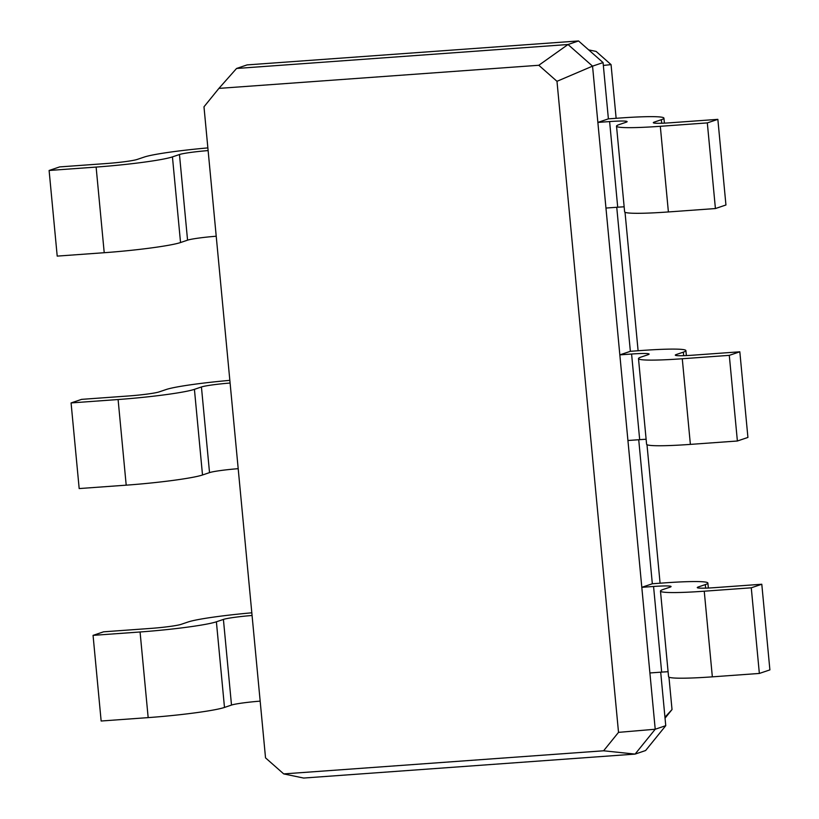<?xml version="1.0" encoding="UTF-8"?>
<svg xmlns="http://www.w3.org/2000/svg" width="819" height="819" viewBox="0 0 819 819"><rect width="100%" height="100%" fill="white"/><g stroke="black" fill="none" stroke-linecap="round" stroke-linejoin="round"><path stroke-width="1.23" d="M216.216 236.23A24.642 1.781 -5.4 0 0 187.561 240.162L180.538 242.537A61.609 4.453 174.6 0 1 104.218 252.713L57.207 256.112L49.109 170.475L59.644 166.912L106.654 163.513A24.642 1.781 -5.4 0 0 137.183 159.439L144.205 157.074A61.609 4.453 174.6 0 1 207.872 147.901M208.128 150.594A24.642 1.781 -5.4 0 0 179.463 154.525L172.44 156.89A61.609 4.453 174.6 0 1 96.12 167.076L49.109 170.475M203.982 106.808L265.53 757.872L283.712 773.904L603.603 750.788L618.519 732.36L556.981 81.306L538.8 65.274L218.908 88.391L203.982 106.808M218.908 88.391L236.558 68.468L247.092 64.906L578.542 40.95L568.017 44.513L236.558 68.468M283.712 773.904L303.634 778.05L635.094 754.094L655.22 729.238L592.546 66.144L568.017 44.513L538.8 65.274M230.098 383.036A24.642 1.781 -5.4 0 0 201.433 386.967L194.42 389.342A61.609 4.453 174.6 0 1 118.1 399.529L71.079 402.928L81.613 399.365L128.624 395.966A24.642 1.781 -5.4 0 0 159.152 391.892L166.175 389.516A61.609 4.453 174.6 0 1 229.842 380.354M603.603 750.788L635.094 754.094L645.618 750.532L665.755 725.675L660.698 672.184M618.519 732.36L655.22 729.238L665.755 725.675M556.981 81.306L592.546 66.144L603.071 62.582L578.542 40.95M260.166 701.136A24.642 1.781 -5.4 0 0 231.501 705.067L224.488 707.432A61.609 4.453 174.6 0 1 148.167 717.618L101.146 721.017L93.059 635.37L103.583 631.818L150.604 628.419A24.642 1.781 -5.4 0 0 181.132 624.344L188.145 621.969A61.609 4.453 174.6 0 1 251.822 612.807M252.068 615.489A24.642 1.781 -5.4 0 0 223.413 619.42L216.39 621.795A61.609 4.453 174.6 0 1 140.069 631.981L93.059 635.37M238.196 468.683A24.642 1.781 -5.4 0 0 209.531 472.614L202.508 474.989A61.609 4.453 174.6 0 1 126.198 485.165L79.177 488.564L71.079 402.928M616.134 118.294L611.056 64.609L596.109 51.423L588.666 49.877M665.048 718.171L672.02 709.551L668.959 677.149M660.083 583.2L646.99 444.697M638.103 350.747L625.02 212.244M605.958 208.057L617.71 207.207L609.612 121.57L597.86 122.42L608.394 118.857L603.071 62.582M649.907 672.962L661.66 672.112A24.642 1.781 174.6 0 1 668.089 671.723M652.333 583.763L641.809 587.325L653.562 586.476A24.642 1.781 174.6 0 1 671.078 586.527A24.642 1.781 174.6 0 1 670.055 587.141L663.032 589.516A61.609 4.453 -5.4 0 0 660.472 591.072A61.609 4.453 -5.4 0 0 704.248 591.205L751.269 587.807L761.793 584.244L714.782 587.643A24.642 1.781 174.6 0 1 697.266 587.592A24.642 1.781 174.6 0 1 698.29 586.967L705.313 584.602A61.609 4.453 -5.4 0 0 707.872 583.046A61.609 4.453 -5.4 0 0 664.096 582.913L652.333 583.763L638.728 439.731M627.927 440.509L639.68 439.66L631.592 354.023L619.84 354.873L630.364 351.31L616.748 207.279M603.347 65.438L611.056 64.609M664.956 717.219L672.02 709.551M660.472 591.072L668.56 676.709A61.609 4.453 -5.4 0 0 712.346 676.842L759.356 673.443L769.891 669.891L761.793 584.244M609.612 121.57A24.642 1.781 174.6 0 1 627.129 121.621A24.642 1.781 174.6 0 1 626.105 122.246L619.082 124.621A61.609 4.453 -5.4 0 0 616.523 126.167A61.609 4.453 -5.4 0 0 660.309 126.3L707.319 122.901L717.854 119.349L670.833 122.748A24.642 1.781 174.6 0 1 653.316 122.686A24.642 1.781 174.6 0 1 654.35 122.072L661.363 119.697A61.609 4.453 -5.4 0 0 663.933 118.141A61.609 4.453 -5.4 0 0 620.147 118.008L608.394 118.857M617.71 207.207A24.642 1.781 174.6 0 1 624.15 206.818M616.523 126.167L624.621 211.804A61.609 4.453 -5.4 0 0 668.396 211.947L715.417 208.548L725.941 204.985L717.854 119.349M639.68 439.66A24.642 1.781 174.6 0 1 646.119 439.271M631.592 354.023A24.642 1.781 174.6 0 1 649.098 354.074A24.642 1.781 174.6 0 1 648.075 354.699L641.062 357.064A61.609 4.453 -5.4 0 0 638.492 358.62L646.59 444.256A61.609 4.453 -5.4 0 0 690.376 444.389L737.387 441.001L747.921 437.438L739.823 351.801L692.802 355.19A24.642 1.781 174.6 0 1 675.296 355.139A24.642 1.781 174.6 0 1 676.32 354.525L683.343 352.15A61.609 4.453 -5.4 0 0 685.902 350.593A61.609 4.453 -5.4 0 0 642.116 350.46L630.364 351.31M638.492 358.62A61.609 4.453 -5.4 0 0 682.278 358.753L729.289 355.354L739.823 351.801M759.356 673.443L751.269 587.807M715.417 208.548L707.319 122.901M737.387 441.001L729.289 355.354M179.463 154.525L187.561 240.162M172.44 156.89L180.538 242.537M96.12 167.076L104.218 252.713M223.413 619.42L231.501 705.067M201.433 386.967L209.531 472.614M118.1 399.529L126.198 485.165M194.42 389.342L202.508 474.989M661.66 672.112L653.562 586.476M140.069 631.981L148.167 717.618M216.39 621.795L224.488 707.432M705.65 588.134L705.313 584.602M698.392 588.011L698.29 586.967M712.346 676.842L704.248 591.205M661.701 123.239L661.363 119.697M654.442 123.106L654.35 122.072M668.396 211.947L660.309 126.3M683.67 355.681L683.343 352.15M676.412 355.559L676.32 354.525M690.376 444.389L682.278 358.753M707.872 583.046L708.343 588.032M663.933 118.141L664.404 123.126M685.902 350.593L686.373 355.579"/></g></svg>
